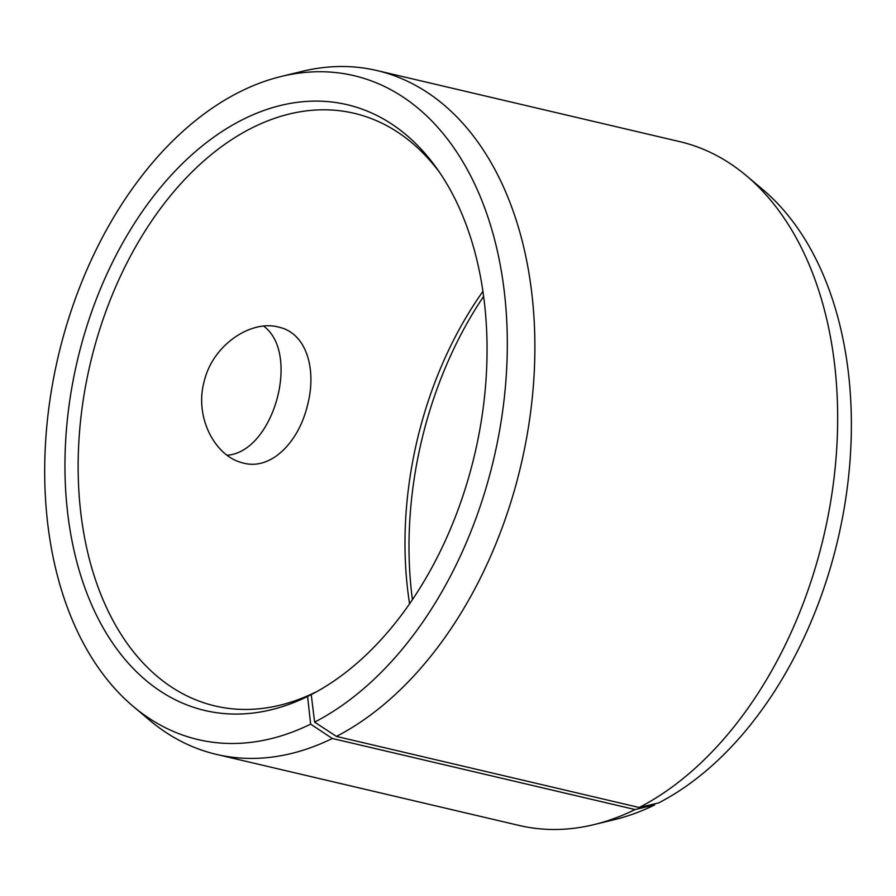 <?xml version="1.0" encoding="UTF-8"?>
<svg xmlns="http://www.w3.org/2000/svg" width="896" height="896" viewBox="0 0 896 896"><rect width="100%" height="100%" fill="white"/><g stroke="black" fill="none" stroke-linecap="round" stroke-linejoin="round"><path stroke-width="1.34" d="M409.584 603.803A304.394 199.696 103.2 0 1 482.933 291.368M412.429 599.637A311.147 204.131 103.2 0 1 483.638 296.363M654.584 803.869L654.696 804.922A340.995 223.709 103.2 0 1 615.048 819.482L594.25 824.555A351.221 230.418 103.2 0 1 519.154 825.462L216.373 754.376A351.221 230.418 103.2 0 1 149.52 720.149L133.157 706.35A340.995 223.709 103.2 0 1 58.206 356.485A340.995 223.709 103.2 0 1 281.019 76.518A340.995 223.709 103.2 0 1 506.699 320.018A340.995 223.709 103.2 0 1 314.619 722.131L311.237 694.602L317.184 691.41M281.019 76.518L301.818 71.445A351.221 230.418 103.2 0 1 376.914 70.538L679.694 141.624A351.221 230.418 103.2 0 1 746.547 175.851L762.91 189.65A340.995 223.709 103.2 0 1 844.256 507.886A340.995 223.709 103.2 0 1 658.683 802.906L639.195 807.498L336.414 736.411L314.619 722.131M654.696 804.922L635.096 809.558A351.221 230.418 103.2 0 1 594.25 824.555M746.547 175.851A351.221 230.418 103.2 0 1 830.334 503.63A351.221 230.418 103.2 0 1 639.195 807.498M635.096 809.558L332.315 738.483L310.632 724.136A340.995 223.709 103.2 0 1 133.157 706.35M332.315 738.483A351.221 230.418 103.2 0 1 216.373 754.376M376.914 70.538A351.221 230.418 103.2 0 1 533.971 376.936A351.221 230.418 103.2 0 1 336.414 736.411M310.632 724.136L307.597 696.438A311.147 204.131 103.2 0 1 78.434 356.138A311.147 204.131 103.2 0 1 437.248 169.03A311.147 204.131 103.2 0 1 314.227 693.022A311.147 204.131 103.2 0 1 311.237 694.602M307.597 696.438L315.515 692.182A304.394 199.696 103.2 0 1 215.029 705.958A304.394 199.696 103.2 0 1 90.194 363.989A304.394 199.696 103.2 0 1 354.166 113.299A304.394 199.696 103.2 0 1 439.779 172.693M278.342 327.018L280.078 327.466C306.902 334.208 316.893 370.149 307.395 405.664C298.357 443.173 269.931 471.554 241.83 462.638C214.827 455.806 194.32 416.998 204.154 381.517C212.666 344.848 250.902 319.715 278.342 327.018M227.102 455.235C273.706 451.998 300.866 353.338 263.648 326.133"/></g></svg>

